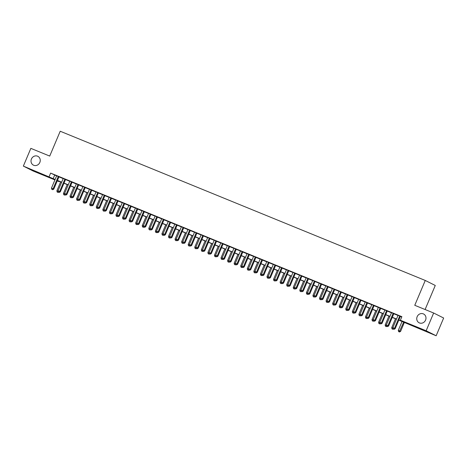 <?xml version="1.0" encoding="UTF-8"?>
<svg xmlns="http://www.w3.org/2000/svg" width="467" height="467" viewBox="0 0 467 467"><rect width="100%" height="100%" fill="white"/><g stroke="black" fill="none" stroke-linecap="round" stroke-linejoin="round"><path stroke-width="0.7" d="M39.835 162.44A4.933 4.536 116.6 0 1 33.426 165.137A4.933 4.536 116.6 0 1 31.429 159.008A4.933 4.536 116.6 0 1 37.839 156.311A4.933 4.536 116.6 0 1 39.835 162.44M425.565 320.111A4.933 4.536 116.6 0 1 419.156 322.808A4.933 4.536 116.6 0 1 417.159 316.679A4.933 4.536 116.6 0 1 423.569 313.982A4.933 4.536 116.6 0 1 425.565 320.111M425.104 309.522L435.267 285.46L425.262 280.457L60.214 131.239L49.724 156.077L30.845 148.366L23.35 166.106L55.118 179.462M425.262 280.457L414.766 305.295L433.645 313.013L443.65 318.015L436.155 335.761L398.8 320.123M59.262 181.33L59.128 181.645L57.26 180.887M54.919 179.929L33.355 171.115L23.35 166.106M59 176.76L56.659 175.802M65.567 179.445L63.226 178.487M72.134 182.13L69.793 181.173M78.695 184.809L76.36 183.852M85.263 187.495L82.922 186.537M91.83 190.18L89.489 189.223M98.397 192.865L96.056 191.908M104.958 195.545L102.617 194.587M111.525 198.23L109.185 197.272M118.093 200.915L115.752 199.958M124.654 203.6L122.319 202.643M131.221 206.28L128.88 205.322M137.788 208.965L135.448 208.008M144.356 211.65L142.015 210.693M150.917 214.335L148.576 213.378M157.484 217.015L155.143 216.058M164.051 219.7L161.71 218.743M170.613 222.385L168.278 221.428M177.18 225.065L174.839 224.113M183.747 227.75L181.406 226.793M190.314 230.435L187.973 229.478M196.876 233.121L194.541 232.163M203.443 235.8L201.102 234.848M210.01 238.485L207.669 237.528M216.577 241.17L214.236 240.213M223.138 243.856L220.798 242.898M229.706 246.535L227.365 245.584M236.273 249.22L233.932 248.263M242.834 251.906L240.499 250.948M249.401 254.591L247.061 253.634M255.969 257.27L253.628 256.319M262.536 259.956L260.195 258.998M269.097 262.641L266.762 261.683M275.664 265.326L273.323 264.369M282.231 268.005L279.891 267.054M288.799 270.691L286.458 269.733M295.36 273.376L293.019 272.419M301.927 276.061L299.586 275.104M308.494 278.741L306.154 277.789M315.056 281.426L312.721 280.469M321.623 284.111L319.282 283.154M328.19 286.796L325.849 285.839M334.757 289.476L332.416 288.518M341.319 292.161L338.984 291.204M347.886 294.846L345.545 293.889M354.453 297.532L352.112 296.574M361.02 300.211L358.679 299.254M367.582 302.896L365.241 301.939M374.149 305.581L371.808 304.624M380.716 308.267L378.375 307.309M387.277 310.946L384.942 309.989M393.844 313.631L391.504 312.674M398.865 319.977L404.434 322.253L400.377 320.222L401.877 316.673L50.617 173.094L56.612 175.913M58.953 176.87L63.179 178.598M65.52 179.556L69.746 181.284M72.087 182.241L76.314 183.963M78.649 184.92L82.875 186.648M85.216 187.606L89.442 189.333M91.783 190.291L96.009 192.019M98.35 192.976L102.571 194.698M104.912 195.655L109.138 197.383M111.479 198.341L115.705 200.069M118.046 201.026L122.272 202.754M124.607 203.711L128.834 205.433M131.174 206.391L135.401 208.119M137.742 209.076L141.968 210.804M144.309 211.761L148.529 213.489M150.87 214.446L155.097 216.168M157.437 217.126L161.664 218.854M164.005 219.811L168.231 221.539M170.566 222.496L174.792 224.224M177.133 225.176L181.359 226.904M183.7 227.861L187.927 229.589M190.267 230.546L194.494 232.274M196.829 233.231L201.055 234.959M203.396 235.911L207.622 237.639M209.963 238.596L214.19 240.324M216.53 241.281L220.751 243.009M223.092 243.967L227.318 245.695M229.659 246.646L233.885 248.374M236.226 249.331L240.452 251.059M242.787 252.017L247.014 253.744M249.355 254.702L253.581 256.43M255.922 257.381L260.148 259.109M262.489 260.066L266.715 261.794M269.05 262.752L273.277 264.48M275.618 265.437L279.844 267.165M282.185 268.116L286.411 269.844M288.752 270.802L292.972 272.53M295.313 273.487L299.54 275.215M301.88 276.172L306.107 277.9M308.448 278.852L312.674 280.579M315.009 281.537L319.235 283.265M321.576 284.222L325.803 285.95M328.143 286.907L332.37 288.629M334.711 289.587L338.931 291.315M341.272 292.272L345.498 294M347.839 294.957L352.065 296.685M354.406 297.642L358.633 299.365M360.968 300.322L365.194 302.05M367.535 303.007L371.761 304.735M374.102 305.692L378.328 307.42M380.669 308.378L384.896 310.1M387.231 311.057L391.457 312.785M393.798 313.742L398.024 315.47M400.365 316.428L401.743 316.988M400.412 316.317L398.071 315.359M433.645 313.013L426.149 330.759L436.155 335.761M50.617 173.094L49.123 176.643M400.377 320.222L426.149 330.759M57.453 180.42L61.679 182.148M64.02 183.105L68.246 184.833M70.587 185.79L74.813 187.512M77.154 188.47L81.375 190.197M83.716 191.155L87.942 192.883M90.283 193.84L94.509 195.568M96.85 196.519L101.076 198.247M103.411 199.205L107.638 200.933M109.978 201.89L114.205 203.618M116.546 204.575L120.772 206.303M123.113 207.255L127.339 208.982M129.674 209.94L133.901 211.668M136.241 212.625L140.468 214.353M142.809 215.31L147.035 217.038M149.37 217.99L153.596 219.718M155.937 220.675L160.163 222.403M162.504 223.36L166.731 225.088M169.072 226.046L173.298 227.773M175.633 228.725L179.859 230.453M182.2 231.41L186.426 233.138M188.767 234.095L192.994 235.823M195.334 236.781L199.555 238.509M201.896 239.46L206.122 241.188M208.463 242.145L212.689 243.873M215.03 244.831L219.257 246.558M221.591 247.516L225.818 249.244M228.159 250.195L232.385 251.923M234.726 252.88L238.952 254.608M241.293 255.566L245.519 257.294M247.854 258.251L252.081 259.973M254.422 260.93L258.648 262.658M260.989 263.616L265.215 265.344M267.556 266.301L271.776 268.029M274.117 268.986L278.344 270.708M280.685 271.666L284.911 273.393M287.252 274.351L291.478 276.079M293.813 277.036L298.039 278.764M300.38 279.721L304.607 281.443M306.947 282.401L311.174 284.129M313.515 285.086L317.741 286.814M320.076 287.771L324.302 289.499M326.643 290.456L330.869 292.179M333.21 293.136L337.437 294.864M339.778 295.821L343.998 297.549M346.339 298.506L350.565 300.234M352.906 301.186L357.132 302.914M359.473 303.871L363.7 305.599M366.035 306.556L370.261 308.284M372.602 309.242L376.828 310.969M379.169 311.921L383.395 313.649M385.736 314.606L389.957 316.334M392.298 317.291L396.524 319.019M57.318 180.741L59.128 181.645M396.465 319.165L392.239 317.437M389.898 316.48L385.672 314.758M383.331 313.801L379.105 312.073M376.764 311.115L372.538 309.387M370.203 308.43L365.976 306.702M363.635 305.745L359.409 304.023M357.068 303.065L352.842 301.338M350.501 300.38L346.281 298.652M343.94 297.695L339.713 295.967M337.372 295.01L333.146 293.288M330.805 292.33L326.579 290.602M324.244 289.645L320.018 287.917M317.677 286.96L313.45 285.232M311.11 284.28L306.883 282.553M304.542 281.595L300.316 279.867M297.981 278.91L293.755 277.182M291.414 276.225L287.187 274.497M284.847 273.545L280.62 271.817M278.279 270.86L274.059 269.132M271.718 268.175L267.492 266.447M265.151 265.49L260.925 263.762M258.584 262.81L254.357 261.082M252.022 260.125L247.796 258.397M245.455 257.44L241.229 255.712M238.888 254.754L234.662 253.026M232.321 252.075L228.094 250.347M225.759 249.39L221.533 247.662M219.192 246.704L214.966 244.977M212.625 244.019L208.399 242.291M206.058 241.34L201.837 239.612M199.497 238.655L195.27 236.927M192.929 235.969L188.703 234.241M186.362 233.284L182.136 231.556M179.801 230.605L175.574 228.877M173.234 227.919L169.007 226.191M166.666 225.234L162.44 223.506M160.099 222.549L155.879 220.827M153.538 219.869L149.312 218.142M146.971 217.184L142.744 215.456M140.404 214.499L136.177 212.771M133.842 211.814L129.616 210.092M127.275 209.134L123.049 207.406M120.708 206.449L116.481 204.721M114.141 203.764L109.914 202.036M107.579 201.079L103.353 199.356M101.012 198.399L96.786 196.671M94.445 195.714L90.219 193.986M87.878 193.029L83.657 191.301M81.316 190.343L77.09 188.621M74.749 187.664L70.523 185.936M68.182 184.979L63.956 183.251M61.621 182.293L57.394 180.566M54.674 175.125L53.174 178.668M399.734 315.978L394.516 328.324L392.875 327.653L398.094 315.307M400.435 316.264L395.193 328.663L394.516 328.324L393.839 329.147L393.185 328.879L393.839 329.147M394.107 329.288L395.193 328.663M392.875 327.653L393.185 328.879M402.052 321.448L398.287 330.362L400.604 331.372L404.387 322.405M399.25 331.856L398.59 331.588L399.518 331.99L399.25 331.856L403.692 322.119M398.59 331.588L398.287 330.362M400.604 331.372L399.518 331.99M393.167 313.293L387.954 325.645L386.308 324.974L391.527 312.621M393.868 313.579L388.626 325.984L387.954 325.645L387.271 326.468L386.618 326.199L387.271 326.468M387.546 326.602L388.626 325.984M386.308 324.974L386.618 326.199M386.606 310.608L381.387 322.96L379.747 322.288L384.96 309.936M387.301 310.894L382.064 323.298L381.387 322.96L380.71 323.783L380.05 323.514L380.71 323.783M380.979 323.917L382.064 323.298M379.747 322.288L380.05 323.514M380.039 307.928L374.82 320.274L373.18 319.603L378.398 307.257M380.733 308.208L375.497 320.613L374.82 320.274L374.143 321.098L373.483 320.829L374.143 321.098M374.411 321.232L375.497 320.613M373.18 319.603L373.483 320.829M373.472 305.243L368.253 317.589L366.613 316.924L371.831 304.572M374.172 305.529L368.93 317.928L368.253 317.589L367.576 318.412L366.922 318.144L367.576 318.412M367.844 318.552L368.93 317.928M366.613 316.924L366.922 318.144M395.485 318.768L391.72 327.676L393.016 328.208M392.023 328.902L392.951 329.305L392.023 328.902L391.72 327.676M393.121 328.64L392.683 329.171M393.459 329.019L392.951 329.305M388.918 316.083L385.152 324.997L386.448 325.522M385.462 326.223L386.384 326.626L385.462 326.223L385.152 324.997M386.553 325.954L386.116 326.486M386.892 326.334L386.384 326.626M382.35 313.398L378.591 322.312L379.881 322.837M378.895 323.538L379.823 323.94L378.895 323.538L378.591 322.312M379.992 323.269L379.548 323.806M380.325 323.649L379.823 323.94M375.789 310.713L372.024 319.626L373.32 320.158M372.327 320.852L373.256 321.255L372.327 320.852L372.024 319.626M373.425 320.59L372.987 321.121M373.763 320.969L373.256 321.255M366.904 302.558L361.692 314.91L360.051 314.238L365.264 301.886M367.605 302.844L362.369 315.248L361.692 314.91L361.009 315.733L360.355 315.464L361.009 315.733M361.283 315.867L362.369 315.248M360.051 314.238L360.355 315.464M369.222 308.033L365.457 316.941L366.753 317.472M365.76 318.167L366.688 318.57L365.76 318.167L365.457 316.941M366.858 317.904L366.42 318.436M367.196 318.284L366.688 318.57M360.343 299.872L355.124 312.225L353.484 311.553L358.697 299.201M361.038 300.158L355.801 312.563L355.124 312.225L354.447 313.048L353.788 312.779L354.447 313.048M354.716 313.182L355.801 312.563M353.484 311.553L353.788 312.779M362.655 305.348L358.889 314.262L360.185 314.787M359.199 315.488L360.127 315.89L359.199 315.488L358.889 314.262M360.296 315.219L359.853 315.756M360.629 315.599L360.127 315.89M353.776 297.193L348.557 309.539L346.917 308.868L352.136 296.522M354.476 297.479L349.234 309.878L348.557 309.539L347.88 310.362L347.22 310.094L347.88 310.362M348.148 310.497L349.234 309.878M346.917 308.868L347.22 310.094M356.093 302.663L352.328 311.577L353.618 312.102M352.632 312.802L353.56 313.205L352.632 312.802L352.328 311.577M353.729 312.54L353.286 313.071M354.062 312.913L353.56 313.205M347.209 294.508L341.996 306.854L340.35 306.189L345.568 293.836M347.909 294.794L342.667 307.193L341.996 306.854L341.313 307.677L340.659 307.409L341.313 307.677M341.587 307.817L342.667 307.193M340.35 306.189L340.659 307.409M349.526 299.977L345.761 308.891L347.057 309.423M346.065 310.117L346.993 310.52L346.065 310.117L345.761 308.891M347.162 309.854L346.724 310.386M347.501 310.234L346.993 310.52M340.647 291.822L335.429 304.175L333.788 303.503L339.001 291.151M341.342 292.108L336.106 304.513L335.429 304.175L334.746 304.998L334.092 304.729L334.746 304.998M335.02 305.132L336.106 304.513M333.788 303.503L334.092 304.729M334.08 289.137L328.861 301.489L327.221 300.818L332.44 288.466M334.775 289.423L329.539 301.828L328.861 301.489L328.184 302.312L327.525 302.044L328.184 302.312M328.453 302.447L329.539 301.828M327.221 300.818L327.525 302.044M327.513 286.458L322.294 298.804L320.654 298.133L325.873 285.786M328.213 286.744L322.971 299.143L322.294 298.804L321.617 299.627L320.963 299.359L321.617 299.627M321.886 299.761L322.971 299.143M320.654 298.133L320.963 299.359M320.946 283.773L315.733 296.119L314.087 295.453L319.305 283.101M321.646 284.059L316.404 296.457L315.733 296.119L315.05 296.942L314.396 296.673L315.05 296.942M315.324 297.082L316.404 296.457M314.087 295.453L314.396 296.673M314.384 281.087L309.166 293.439L307.525 292.768L312.738 280.416M315.079 281.373L309.843 293.778L309.166 293.439L308.489 294.263L307.829 293.994L308.489 294.263M308.757 294.397L309.843 293.778M307.525 292.768L307.829 293.994M307.817 278.402L302.598 290.754L300.958 290.083L306.177 277.731M308.518 278.688L303.276 291.093L302.598 290.754L301.921 291.577L301.262 291.309L301.921 291.577M302.19 291.712L303.276 291.093M300.958 290.083L301.262 291.309M301.25 275.723L296.031 288.069L294.391 287.398L299.61 275.051M301.951 276.009L296.708 288.408L296.031 288.069L295.354 288.892L294.7 288.624L295.354 288.892M295.623 289.026L296.708 288.408M294.391 287.398L294.7 288.624M294.683 273.037L289.47 285.39L287.83 284.718L293.043 272.366M295.383 273.323L290.147 285.722L289.47 285.39L288.787 286.207L288.133 285.944L288.787 286.207M289.061 286.347L290.147 285.722M287.83 284.718L288.133 285.944M288.121 270.352L282.903 282.704L281.262 282.033L286.481 269.681M288.816 270.638L283.58 283.043L282.903 282.704L282.226 283.527L281.566 283.259L282.226 283.527M282.494 283.662L283.58 283.043M281.262 282.033L281.566 283.259M281.554 267.667L276.336 280.019L274.695 279.348L279.914 266.996M282.255 267.953L277.013 280.358L276.336 280.019L275.658 280.842L274.999 280.574L275.658 280.842M275.927 280.976L277.013 280.358M274.695 279.348L274.999 280.574M274.987 264.987L269.774 277.334L268.128 276.662L273.347 264.316M275.688 265.274L270.446 277.672L269.774 277.334L269.091 278.157L268.437 277.888L269.091 278.157M269.366 278.291L270.446 277.672M268.128 276.662L268.437 277.888M268.426 262.302L263.207 274.654L261.567 273.983L266.78 261.631M269.12 262.588L263.884 274.993L263.207 274.654L262.524 275.477L261.87 275.209L262.524 275.477M262.798 275.612L263.884 274.993M261.567 273.983L261.87 275.209M342.959 297.298L339.194 306.206L340.49 306.737M339.503 307.432L340.425 307.835L339.503 307.432L339.194 306.206M340.595 307.169L340.157 307.7M340.933 307.549L340.425 307.835M336.392 294.613L332.632 303.527L333.923 304.052M332.936 304.753L333.864 305.155L332.936 304.753L332.632 303.527M334.033 304.484L333.59 305.021M334.366 304.863L333.864 305.155M329.83 291.928L326.065 300.841L327.355 301.373M326.369 302.067L327.297 302.47L326.369 302.067L326.065 300.841M327.466 301.805L327.028 302.336M327.799 302.184L327.297 302.47M323.263 289.242L319.498 298.156L320.794 298.687M319.802 299.382L320.73 299.785L319.802 299.382L319.498 298.156M320.899 299.119L320.461 299.651M321.238 299.499L320.73 299.785M316.696 286.563L312.931 295.471L314.227 296.002M313.24 296.697L314.163 297.1L313.24 296.697L312.931 295.471M314.332 296.434L313.894 296.965M314.67 296.814L314.163 297.1M310.129 283.878L306.37 292.791L307.66 293.317M306.673 294.017L307.601 294.42L306.673 294.017L306.37 292.791M307.771 293.749L307.327 294.286M308.103 294.128L307.601 294.42M303.568 281.192L299.802 290.106L301.098 290.637M300.106 291.332L301.034 291.735L300.106 291.332L299.802 290.106M301.203 291.069L300.766 291.601M301.542 291.449L301.034 291.735M297 278.513L293.235 287.421L294.531 287.952M293.539 288.647L294.467 289.05L293.539 288.647L293.235 287.421M294.636 288.384L294.198 288.915M294.975 288.764L294.467 289.05M290.433 275.828L286.668 284.736L287.964 285.267M286.977 285.962L287.905 286.37L286.977 285.962L286.668 284.736M288.075 285.699L287.631 286.23M288.408 286.078L287.905 286.37M283.872 273.142L280.107 282.056L281.397 282.582M280.41 283.282L281.338 283.685L280.41 283.282L280.107 282.056M281.508 283.014L281.07 283.551M281.84 283.393L281.338 283.685M277.305 270.457L273.539 279.371L274.835 279.902M273.843 280.597L274.771 281L273.843 280.597L273.539 279.371M274.94 280.334L274.503 280.865M275.279 280.714L274.771 281M270.737 267.778L266.972 276.686L268.268 277.217M267.282 277.912L268.204 278.314L267.282 277.912L266.972 276.686M268.373 277.649L267.935 278.18M268.712 278.028L268.204 278.314M261.859 259.617L256.64 271.969L255 271.298L260.218 258.946M262.553 259.903L257.317 272.308L256.64 271.969L255.963 272.792L255.303 272.524L255.963 272.792M256.231 272.926L257.317 272.308M255 271.298L255.303 272.524M255.291 256.932L250.073 269.284L248.432 268.613L253.651 256.266M255.992 257.218L250.75 269.622L250.073 269.284L249.396 270.107L248.742 269.838L249.396 270.107M249.664 270.241L250.75 269.622M248.432 268.613L248.742 269.838M248.724 254.252L243.511 266.599L241.871 265.927L247.084 253.581M249.425 254.538L244.188 266.937L243.511 266.599L242.828 267.422L242.175 267.153L242.828 267.422M243.103 267.556L244.188 266.937M241.871 265.927L242.175 267.153M242.163 251.567L236.944 263.919L235.304 263.248L240.517 250.896M242.858 251.853L237.621 264.258L236.944 263.919L236.267 264.742L235.607 264.474L236.267 264.742M236.535 264.877L237.621 264.258M235.304 263.248L235.607 264.474M264.17 265.093L260.411 274.001L261.701 274.532M260.714 275.226L261.643 275.635L260.714 275.226L260.411 274.001M261.812 274.964L261.368 275.495M262.145 275.343L261.643 275.635M257.609 262.407L253.844 271.321L255.14 271.847M254.147 272.547L255.075 272.95L254.147 272.547L253.844 271.321M255.245 272.279L254.807 272.816M255.583 272.658L255.075 272.95M251.042 259.722L247.276 268.636L248.572 269.167M247.58 269.862L248.508 270.265L247.58 269.862L247.276 268.636M248.678 269.599L248.24 270.13M249.016 269.979L248.508 270.265M244.475 257.043L240.709 265.951L242.005 266.482M241.019 267.177L241.941 267.579L241.019 267.177L240.709 265.951M242.116 266.914L241.672 267.445M242.449 267.293L241.941 267.579M235.596 248.882L230.377 261.234L228.737 260.563L233.955 248.21M236.296 249.168L231.054 261.573L230.377 261.234L229.7 262.057L229.04 261.789L229.7 262.057M229.968 262.191L231.054 261.573M228.737 260.563L229.04 261.789M237.913 254.357L234.148 263.265L235.438 263.797M234.452 264.491L235.38 264.9L234.452 264.491L234.148 263.265M235.549 264.229L235.105 264.76M235.882 264.608L235.38 264.9M229.028 246.197L223.816 258.549L222.169 257.877L227.388 245.531M229.729 246.483L224.487 258.887L223.816 258.549L223.133 259.372L222.479 259.103L223.133 259.372M223.401 259.506L224.487 258.887M222.169 257.877L222.479 259.103M231.346 251.672L227.581 260.586L228.877 261.111M227.884 261.812L228.812 262.215L227.884 261.812L227.581 260.586M228.982 261.543L228.544 262.08M229.32 261.923L228.812 262.215M222.461 243.517L217.248 255.863L215.608 255.192L220.821 242.846M223.162 243.803L217.926 256.202L217.248 255.863L216.565 256.687L215.912 256.418L216.565 256.687M216.84 256.821L217.926 256.202M215.608 255.192L215.912 256.418M224.779 248.987L221.014 257.901L222.31 258.432M221.323 259.127L222.245 259.529L221.323 259.127L221.014 257.901M222.415 258.864L221.977 259.395M222.753 259.243L222.245 259.529M215.9 240.832L210.681 253.184L209.041 252.513L214.26 240.161M216.595 241.118L211.358 253.523L210.681 253.184L210.004 254.007L209.344 253.739L210.004 254.007M210.273 254.141L211.358 253.523M209.041 252.513L209.344 253.739M218.212 246.307L214.446 255.215L215.742 255.747M214.756 256.441L215.684 256.844L214.756 256.441L214.446 255.215M215.853 256.179L215.41 256.71M216.186 256.558L215.684 256.844M209.333 238.147L204.114 250.499L202.474 249.827L207.692 237.475M210.033 238.433L204.791 250.837L204.114 250.499L203.437 251.322L202.783 251.053L203.437 251.322M203.705 251.456L204.791 250.837M202.474 249.827L202.783 251.053M211.65 243.622L207.885 252.536L209.175 253.061M208.189 253.756L209.117 254.165L208.189 253.756L207.885 252.536M209.286 253.493L208.848 254.025M209.619 253.873L209.117 254.165M202.766 235.467L197.553 247.814L195.907 247.142L201.125 234.796M203.466 235.747L198.224 248.152L197.553 247.814L196.87 248.637L196.216 248.368L196.87 248.637M197.144 248.771L198.224 248.152M195.907 247.142L196.216 248.368M205.083 240.937L201.318 249.851L202.614 250.376M201.621 251.077L202.55 251.48L201.621 251.077L201.318 249.851M202.719 250.808L202.281 251.345M203.057 251.188L202.55 251.48M196.204 232.782L190.985 245.128L189.345 244.457L194.558 232.111M196.899 233.068L191.663 245.467L190.985 245.128L190.308 245.951L189.649 245.683L190.308 245.951M190.577 246.091L191.663 245.467M189.345 244.457L189.649 245.683M198.516 238.252L194.751 247.166L196.047 247.697M195.06 248.391L195.982 248.794L195.06 248.391L194.751 247.166M196.152 248.129L195.714 248.66M196.49 248.508L195.982 248.794M189.637 230.097L184.418 242.449L182.778 241.778L187.997 229.425M190.332 230.383L185.095 242.787L184.418 242.449L183.741 243.272L183.082 243.003L183.741 243.272M184.01 243.406L185.095 242.787M182.778 241.778L183.082 243.003M191.949 235.572L188.189 244.48L189.479 245.012M188.493 245.706L189.421 246.109L188.493 245.706L188.189 244.48M189.59 245.444L189.147 245.975M189.923 245.823L189.421 246.109M183.07 227.411L177.851 239.764L176.211 239.092L181.429 226.74M183.77 227.698L178.528 240.102L177.851 239.764L177.174 240.587L176.52 240.318L177.174 240.587M177.442 240.721L178.528 240.102M176.211 239.092L176.52 240.318M185.387 232.887L181.622 241.801L182.918 242.326M181.926 243.021L182.854 243.43L181.926 243.021L181.622 241.801M183.023 242.758L182.585 243.289M183.362 243.138L182.854 243.43M176.503 224.732L171.29 237.078L169.649 236.407L174.862 224.061M177.203 225.012L171.967 237.417L171.29 237.078L170.607 237.901L169.953 237.633L170.607 237.901M170.881 238.036L171.967 237.417M169.649 236.407L169.953 237.633M178.82 230.202L175.055 239.116L176.351 239.641M175.358 240.342L176.287 240.744L175.358 240.342L175.055 239.116M176.456 240.073L176.018 240.61M176.795 240.452L176.287 240.744M169.941 222.047L164.723 234.393L163.082 233.722L168.295 221.376M170.636 222.333L165.4 234.732L164.723 234.393L164.045 235.216L163.386 234.948L164.045 235.216M164.314 235.356L165.4 234.732M163.082 233.722L163.386 234.948M172.253 227.517L168.488 236.43L169.784 236.962M168.797 237.656L169.725 238.059L168.797 237.656L168.488 236.43M169.895 237.394L169.451 237.925M170.227 237.773L169.725 238.059M163.374 219.362L158.155 231.714L156.515 231.042L161.734 218.69M164.075 219.648L158.833 232.052L158.155 231.714L157.478 232.537L156.819 232.268L157.478 232.537M157.747 232.671L158.833 232.052M156.515 231.042L156.819 232.268M165.692 224.837L161.926 233.745L163.217 234.276M162.23 234.971L163.158 235.374L162.23 234.971L161.926 233.745M163.327 234.708L162.884 235.24M163.66 235.088L163.158 235.374M156.807 216.676L151.594 229.028L149.948 228.357L155.167 216.005M157.507 216.962L152.265 229.367L151.594 229.028L150.911 229.852L150.257 229.583L150.911 229.852M151.185 229.986L152.265 229.367M149.948 228.357L150.257 229.583M159.124 222.152L155.359 231.066L156.655 231.591M155.663 232.292L156.591 232.694L155.663 232.292L155.359 231.066M156.76 232.023L156.322 232.554M157.099 232.403L156.591 232.694M150.246 213.997L145.027 226.343L143.387 225.672L148.599 213.326M150.94 214.277L145.704 226.682L145.027 226.343L144.344 227.166L143.69 226.898L144.344 227.166M144.618 227.301L145.704 226.682M143.387 225.672L143.69 226.898M152.557 219.467L148.792 228.381L150.088 228.906M149.101 229.606L150.024 230.009L149.101 229.606L148.792 228.381M150.193 229.338L149.755 229.875M150.532 229.717L150.024 230.009M143.678 211.312L138.46 223.658L136.819 222.987L142.038 210.64M144.373 211.598L139.137 223.997L138.46 223.658L137.783 224.481L137.123 224.213L137.783 224.481M138.051 224.621L139.137 223.997M136.819 222.987L137.123 224.213M145.99 216.781L142.225 225.695L143.521 226.226M142.534 226.921L143.462 227.324L142.534 226.921L142.225 225.695M143.632 226.658L143.188 227.19M143.964 227.038L143.462 227.324M137.111 208.626L131.892 220.979L130.252 220.307L135.471 207.955M137.812 208.912L132.57 221.317L131.892 220.979L131.215 221.802L130.562 221.533L131.215 221.802M131.484 221.936L132.57 221.317M130.252 220.307L130.562 221.533M139.429 214.102L135.663 223.01L136.954 223.541M135.967 224.236L136.895 224.639L135.967 224.236L135.663 223.01M137.065 223.973L136.627 224.504M137.397 224.353L136.895 224.639M130.544 205.941L125.331 218.293L123.685 217.622L128.904 205.27M131.245 206.227L126.002 218.632L125.331 218.293L124.648 219.116L123.994 218.848L124.648 219.116M124.922 219.251L126.002 218.632M123.685 217.622L123.994 218.848M132.862 211.417L129.096 220.331L130.392 220.856M129.4 221.556L130.328 221.959L129.4 221.556L129.096 220.331M130.497 221.288L130.06 221.825M130.836 221.667L130.328 221.959M123.983 203.262L118.764 215.608L117.124 214.937L122.336 202.59M124.677 203.542L119.441 215.947L118.764 215.608L118.087 216.431L117.427 216.163L118.087 216.431M118.355 216.565L119.441 215.947M117.124 214.937L117.427 216.163M126.294 208.731L122.529 217.645L123.825 218.171M122.839 218.871L123.761 219.274L122.839 218.871L122.529 217.645M123.93 218.603L123.492 219.14M124.269 218.982L123.761 219.274M117.415 200.577L112.197 212.923L110.556 212.257L115.775 199.905M118.116 200.863L112.874 213.261L112.197 212.923L111.52 213.746L110.86 213.477L111.52 213.746M111.788 213.886L112.874 213.261M110.556 212.257L110.86 213.477M119.727 206.046L115.968 214.96L117.258 215.491M116.271 216.186L117.199 216.589L116.271 216.186L115.968 214.96M117.369 215.923L116.925 216.454M117.702 216.303L117.199 216.589M110.848 197.891L105.63 210.243L103.989 209.572L109.208 197.22M111.549 198.177L106.307 210.582L105.63 210.243L104.952 211.066L104.299 210.798L104.952 211.066M105.221 211.201L106.307 210.582M103.989 209.572L104.299 210.798M113.166 203.367L109.401 212.275L110.697 212.806M109.704 213.501L110.632 213.904L109.704 213.501L109.401 212.275M110.802 213.238L110.364 213.769M111.14 213.617L110.632 213.904M104.281 195.206L99.068 207.558L97.428 206.887L102.641 194.535M104.982 195.492L99.745 207.897L99.068 207.558L98.385 208.381L97.731 208.113L98.385 208.381M98.66 208.516L99.745 207.897M97.428 206.887L97.731 208.113M106.599 200.682L102.833 209.595L104.129 210.121M103.137 210.821L104.065 211.224L103.137 210.821L102.833 209.595M104.234 210.553L103.797 211.09M104.573 210.932L104.065 211.224M97.72 192.527L92.501 204.873L90.861 204.202L96.079 191.855M98.414 192.813L93.178 205.211L92.501 204.873L91.824 205.696L91.164 205.427L91.824 205.696M92.092 205.83L93.178 205.211M90.861 204.202L91.164 205.427M100.031 197.996L96.266 206.91L97.562 207.441M96.576 208.136L97.504 208.539L96.576 208.136L96.266 206.91M97.673 207.873L97.229 208.405M98.006 208.253L97.504 208.539M91.153 189.841L85.934 202.188L84.294 201.522L89.512 189.17M91.853 190.127L86.611 202.526L85.934 202.188L85.257 203.011L84.597 202.742L85.257 203.011M85.525 203.151L86.611 202.526M84.294 201.522L84.597 202.742M93.47 195.311L89.705 204.225L90.995 204.756M90.008 205.451L90.937 205.854L90.008 205.451L89.705 204.225M91.106 205.188L90.668 205.719M91.439 205.568L90.937 205.854M84.585 187.156L79.372 199.508L77.726 198.837L82.945 186.485M85.286 187.442L80.044 199.847L79.372 199.508L78.69 200.331L78.036 200.063L78.69 200.331M78.964 200.466L80.044 199.847M77.726 198.837L78.036 200.063M86.903 192.632L83.138 201.54L84.434 202.071M83.441 202.766L84.369 203.168L83.441 202.766L83.138 201.54M84.539 202.503L84.101 203.034M84.877 202.882L84.369 203.168M78.024 184.471L72.805 196.823L71.165 196.152L76.378 183.8M78.719 184.757L73.482 197.162L72.805 196.823L72.122 197.646L71.469 197.378L72.122 197.646M72.397 197.78L73.482 197.162M71.165 196.152L71.469 197.378M80.336 189.946L76.57 198.86L77.866 199.386M76.88 200.086L77.802 200.489L76.88 200.086L76.57 198.86M77.971 199.818L77.534 200.355M78.31 200.197L77.802 200.489M71.457 181.791L66.238 194.138L64.598 193.466L69.816 181.12M72.151 182.077L66.915 194.476L66.238 194.138L65.561 194.961L64.901 194.692L65.561 194.961M65.829 195.095L66.915 194.476M64.598 193.466L64.901 194.692M73.768 187.261L70.009 196.175L71.299 196.706M70.313 197.401L71.241 197.804L70.313 197.401L70.009 196.175M71.41 197.138L70.966 197.669M71.743 197.518L71.241 197.804M64.89 179.106L59.671 191.458L58.031 190.787L63.249 178.435M65.59 179.392L60.348 191.791L59.671 191.458L58.994 192.276L58.34 192.013L58.994 192.276M59.262 192.416L60.348 191.791M58.031 190.787L58.34 192.013M67.207 184.582L63.442 193.49L64.738 194.021M63.745 194.716L64.674 195.118L63.745 194.716L63.442 193.49M64.843 194.453L64.405 194.984M65.182 194.832L64.674 195.118M58.322 176.421L53.11 188.773L51.469 188.102L56.682 175.75M59.023 176.707L53.787 189.112L53.11 188.773L52.427 189.596L51.773 189.328L52.427 189.596M52.701 189.73L53.787 189.112M51.469 188.102L51.773 189.328M60.64 181.897L56.875 190.805L58.171 191.336M57.178 192.03L58.106 192.439L57.178 192.03L56.875 190.805M58.276 191.768L57.838 192.299M58.614 192.147L58.106 192.439"/></g></svg>
